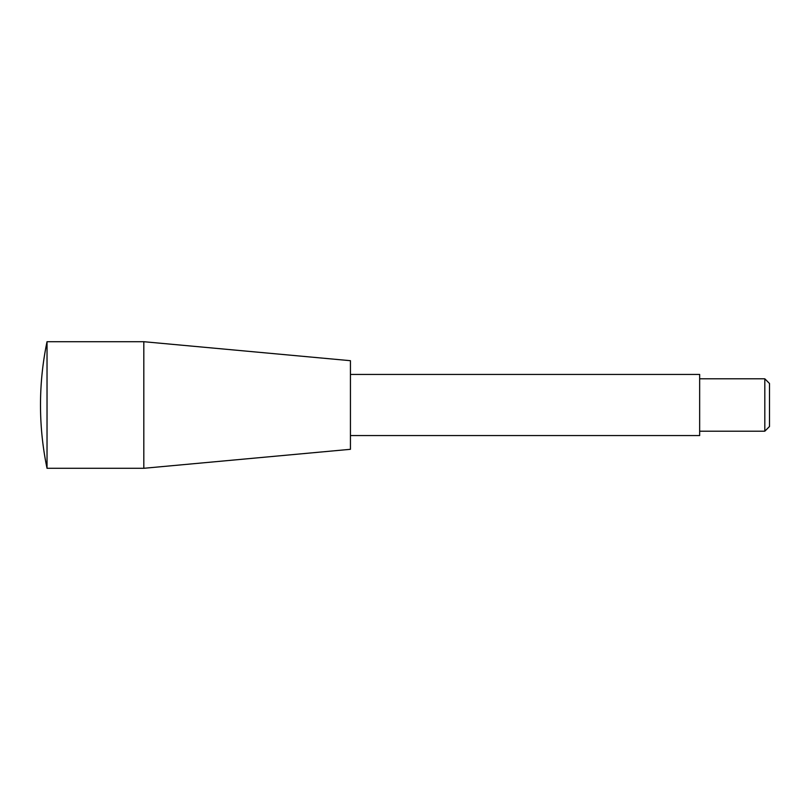 <?xml version="1.0" encoding="UTF-8"?>
<svg xmlns="http://www.w3.org/2000/svg" width="810" height="810" viewBox="0 0 810 810"><rect width="100%" height="100%" fill="white"/><g stroke="black" fill="none" stroke-linecap="round" stroke-linejoin="round"><path stroke-width="1.21" d="M764.812 431.193L764.812 378.807L769.5 383.494L769.5 426.505L764.812 431.193L699.658 431.193M764.812 378.807L699.658 378.807M350.436 374.443L699.658 374.443L699.658 435.557L350.436 435.557M143.815 468.291L143.815 341.709L350.436 360.693L350.436 449.307L143.815 468.291L47.031 468.291L47.031 341.709A309.936 309.936 0 0 0 47.031 468.291M143.815 341.709L47.031 341.709"/></g></svg>
